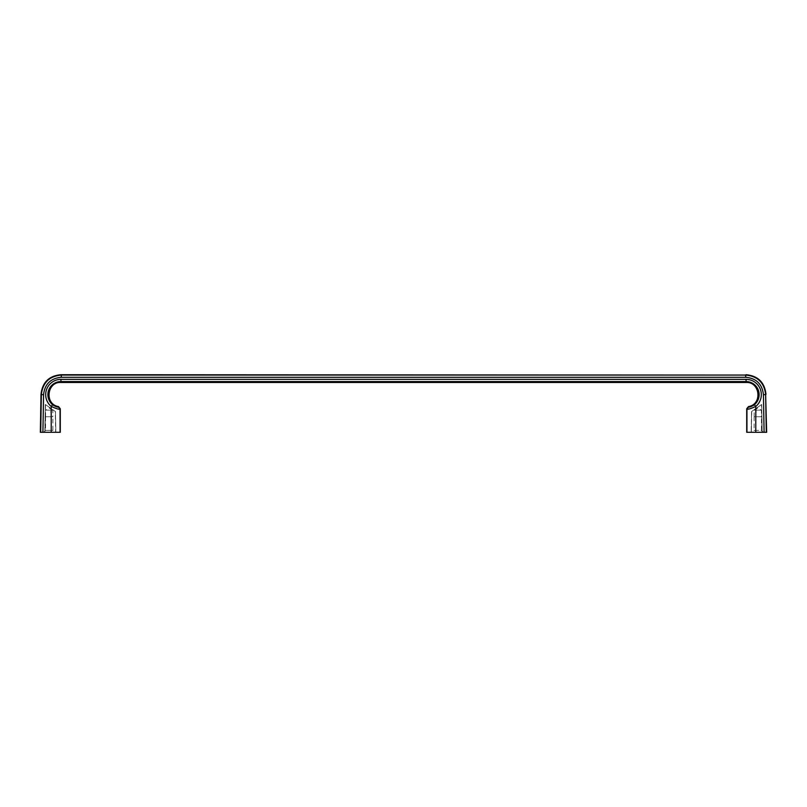 <?xml version="1.0" encoding="UTF-8"?>
<svg xmlns="http://www.w3.org/2000/svg" width="807" height="807" viewBox="0 0 807 807"><rect width="100%" height="100%" fill="white"/><g stroke="black" fill="none" stroke-linecap="round" stroke-linejoin="round"><path stroke-width="0.61" stroke-dasharray="4.04 3.03" d="M44.819 432.29L55.834 432.29L44.819 432.29L45.313 404.468L50.811 408.312L45.515 404.61L45.051 432.29L51.214 432.29L45.051 432.29L45.313 404.468L55.461 411.57L50.811 408.312L51.214 432.29L55.834 432.29L55.461 411.57L45.313 404.468L44.819 432.29M43.669 432.29L54.745 432.29L43.669 432.29L45.555 430.403L52.858 430.403L54.745 432.29M40.35 432.29L55.633 432.29L55.29 411.449L50.811 408.312L51.214 432.29L60.283 432.29M56.177 406.667L58.316 406.91L60.061 409.068L60.061 432.29M60.939 382.468L60.939 381.57L746.061 381.57A13.073 13.073 0 0 1 754.384 404.721L755.786 406.415C750.712 408.735 747.756 409.613 746.939 409.068L746.939 432.29L766.297 432.29L765.641 394.633C764.3 382.72 757.662 376.203 745.729 375.063L746.061 374.71M40.703 432.29L41.359 394.633C42.7 382.72 49.338 376.203 61.271 375.063L60.939 374.71M42.912 432.29L43.568 394.673L41.016 394.29M45.585 416.785L45.585 410.148L52.828 410.148L49.207 407.969L45.585 410.148L52.828 410.148L52.828 416.785L45.585 416.785L52.828 416.785M55.834 432.29L55.461 411.57L55.834 432.29M45.555 416.785L45.555 430.403L52.858 430.403L52.858 416.785L45.555 416.785L52.858 416.785M746.061 382.468L746.061 379.361L60.939 379.361A15.283 15.283 0 0 0 51.214 406.415L52.616 404.721L53.06 405.074M662.961 382.336L660.025 382.336L662.739 382.437L660.802 382.357L662.961 382.357L662.961 381.681L660.025 381.681L662.961 381.681M662.739 382.437L661.972 381.741L662.799 381.772L662.739 382.427M671.656 382.447L670.052 382.336L672.211 382.427L670.274 381.761L672.988 381.681L670.052 381.691L671.656 381.782M672.766 382.437L671.989 381.741L672.816 381.772L672.766 382.427M665.402 382.336L666.673 382.397L664.403 381.691L666.673 381.731L665.402 381.681M664.847 381.701L664.847 382.367L663.848 382.387L664.847 382.367L664.847 381.681M664.464 382.407L666.511 382.447L663.909 381.741L667.51 381.681L670.113 381.721L670.113 382.387M666.511 382.417L666.511 381.761L666.511 382.447L666.511 381.782L664.464 381.741M685.274 382.336L682.339 382.357L685.274 382.336L685.274 381.681L682.339 381.681L685.274 381.681M680.13 382.447L678.687 382.437L681.451 382.387L680.13 382.447L680.13 381.782L679.191 381.782L680.351 381.761L680.13 382.437M681.229 382.437L681.229 381.761L681.229 382.437M681.451 382.387L681.451 381.721L678.465 381.721L681.451 381.721L681.451 382.387M680.069 382.367L678.465 382.387L680.563 382.347L680.069 381.701M680.785 382.387L680.785 381.721L680.785 382.387M680.069 381.741L680.069 382.447M680.452 382.427L680.452 381.772L680.452 382.427M680.624 382.427L680.624 381.772L680.624 382.427M679.292 382.437L679.292 381.761L679.292 382.437M687.816 382.447L686.162 382.387L689.148 382.387L687.816 382.447L687.816 381.782L689.148 381.721L686.162 381.721L687.816 381.782M688.926 382.437L688.926 381.761L688.926 382.437M689.148 382.387L689.148 381.721L689.148 382.387M669.164 382.336L667.56 382.427L669.164 382.447L669.164 381.681M678.858 381.681L678.858 382.336L678.858 381.701L677.577 381.731L677.577 382.357L677.527 381.741L678.526 381.772L678.526 382.437L678.858 381.782L678.858 382.437L678.858 381.782L673.865 382.397L677.577 382.407L676.922 381.751L678.132 381.681L680.18 381.691L679.181 381.711L679.191 382.336L679.191 381.681M51.214 432.29L51.214 406.415C56.288 408.735 59.244 409.613 60.061 409.068M680.906 382.377L680.906 381.772M681.128 382.407L681.118 381.741M671.717 382.336L671.717 381.681L671.717 382.336M671.717 381.681L671.101 381.681L671.706 382.447M671.101 381.681L671.101 382.447M675.035 382.397L674.259 381.751L674.259 382.407M674.864 382.407L674.864 381.761M673.209 382.447L673.209 381.751L674.259 381.751M674.591 382.407L674.591 381.761M675.752 382.427L676.034 381.782L675.035 381.761M675.53 382.417L675.752 381.701M675.308 382.347L675.53 381.691M675.146 382.397L675.308 381.681M674.541 382.336L674.975 381.681M672.594 381.681L672.594 382.336L672.594 381.681L674.541 381.681M672.594 381.782L675.257 381.721L675.146 382.347M667.56 382.437L667.56 381.772L666.511 381.761M668.337 382.447L668.337 381.782M668.499 382.447L668.499 381.782L668.499 382.447M668.67 382.447L668.67 381.782M668.721 382.447L668.721 381.782M669.164 382.447L669.164 381.782M668.61 382.336L668.61 381.681M668.61 382.427L668.61 381.772M667.671 382.437L667.671 381.772L667.671 382.437M667.944 382.437L667.944 381.772M668.115 382.437L668.115 381.772M663.848 381.721L664.403 381.721L663.848 382.387M666.289 382.357L666.289 381.691M665.957 382.347L665.957 381.681M665.119 382.336L665.119 381.681M664.564 382.347L664.564 381.681M664.242 382.357L664.242 381.691M664.07 382.367L664.07 381.701M663.959 382.377L663.959 381.711M664.514 382.377L664.514 381.711M664.625 382.367L664.625 381.701M665.119 382.357L665.119 381.701M665.402 382.357L665.402 381.701M665.896 382.367L665.896 381.701M666.007 382.377L666.007 381.711M666.118 382.397L666.118 381.731M666.007 382.407L666.007 381.741M665.896 382.407L665.896 381.741M664.564 382.407L664.564 381.741M663.909 382.407L663.909 381.741M664.242 382.447L664.242 381.782M664.675 382.447L664.675 381.782M664.514 382.417L664.514 381.751M665.957 382.417L665.957 381.761M666.289 382.417L666.289 381.751M666.451 382.407L666.451 381.741M666.562 382.377L666.562 381.721M666.451 382.367L666.451 381.701M670.274 381.772L670.274 382.427L670.274 381.772M671.878 382.437L671.878 381.782M671.434 382.447L671.434 381.782M671.212 382.437L671.212 381.782M671.051 382.437L671.051 381.772M670.94 382.437L670.94 381.772M670.324 382.437L670.324 381.772M670.546 382.447L670.546 381.782M670.768 382.447L670.768 381.782M671.374 382.447L671.374 381.782M672.322 382.447L672.322 381.782M672.433 382.417L672.433 381.751M671.595 382.397L671.595 381.731M671.212 382.387L671.212 381.721M670.94 382.377L670.94 381.711M670.829 382.357L670.829 381.701M672.988 382.357L672.988 381.701M672.988 382.336L672.988 381.681M670.052 382.336L670.052 381.681M670.052 382.357L670.052 381.691M670.163 382.367L670.163 381.701M670.385 382.377L670.385 381.711M670.657 382.387L670.657 381.721M670.99 382.397L670.99 381.731M671.323 382.407L671.323 381.741M668.226 382.336L668.226 381.701L667.117 381.721L667.117 382.357L667.117 381.721L669.891 381.751L668.781 381.782L668.781 382.437M669.558 382.357L669.164 381.701L668.499 382.336L668.499 381.681M669.225 382.347L669.225 381.681M669.497 382.347L669.497 381.691M669.83 382.357L669.83 381.701M670.002 382.367L670.002 381.701M669.558 381.721L670.113 381.721M669.447 382.347L669.447 381.711M669.164 382.347L669.164 381.701M667.893 382.347L667.893 381.701M667.56 382.347L667.56 381.701M667.399 382.347L667.399 381.701M667.177 382.357L667.177 381.711M667.621 382.397L667.621 381.731M666.622 382.377L666.622 381.711L666.622 382.377M666.733 382.367L666.733 381.701M666.784 382.367L666.784 381.731M667.843 382.397L667.843 381.751M669.558 382.417L669.558 381.761M669.719 382.417L669.719 381.772M669.497 382.437L669.497 381.772M668.226 382.447L668.226 381.782M667.893 382.437L667.893 381.782M667.45 382.437L667.45 381.772M667.117 382.427L667.117 381.761M667.066 382.417L667.066 381.761M666.733 382.417L666.733 381.772M667.006 382.417L667.006 381.782M668.004 382.437L667.56 381.782M668.277 382.447L668.004 381.782M668.277 381.782L668.781 381.782M675.257 382.387L675.257 381.751M674.975 382.407L674.975 381.741M674.702 382.407L674.702 381.741M674.37 382.407L674.37 381.741M673.209 382.336L673.209 381.741M674.37 382.336L674.37 381.701L673.209 381.701M674.702 382.347L674.37 381.701M675.863 382.447L675.863 381.782M676.034 382.447L676.034 381.782M668.166 382.336L668.166 381.681M667.843 382.347L667.843 381.681M667.51 382.347L667.51 381.681M667.288 382.347L667.288 381.691M666.955 382.357L666.955 381.701M660.247 381.772L660.247 382.427L660.247 381.772M662.194 381.772L662.194 382.427L662.194 381.772M662.406 382.417L662.406 381.751M661.579 382.397L661.579 381.731M661.195 382.387L661.195 381.721M660.913 382.377L660.913 381.711M660.802 382.357L660.802 381.701M662.961 382.357L662.961 381.701M660.025 382.336L660.025 381.681M660.025 382.357L660.025 381.691M660.136 382.367L660.136 381.701M660.358 382.377L660.358 381.711M660.64 382.387L660.64 381.721M660.973 382.397L660.973 381.731M661.306 382.407L661.306 381.741M661.861 382.437L661.861 381.782M661.639 382.447L661.639 381.782M661.417 382.447L661.417 381.782M661.195 382.437L661.195 381.782M661.024 382.437L661.024 381.772M660.913 382.437L660.913 381.772M660.308 382.437L660.308 381.772M660.529 382.447L660.529 381.782M660.751 382.447L660.751 381.782M661.084 382.447L661.084 381.782M661.357 382.447L661.357 381.782M661.69 382.447L661.69 381.782M662.295 382.447L662.295 381.782M669.891 382.417L670.052 381.751L669.891 382.417M680.019 382.347L680.019 381.711M678.858 381.701L679.181 382.377M678.193 382.347L678.193 381.701M679.908 382.437L679.908 381.782M679.514 382.437L679.514 381.782L679.514 382.437M679.191 382.437L678.858 381.782L679.191 382.437M678.132 382.437L678.132 381.782M677.91 382.437L677.91 381.782M676.922 382.407L676.922 381.751L676.922 382.407M677.91 382.347L677.91 381.691M678.132 382.347L678.132 381.681M679.908 382.347L679.908 381.681M680.18 382.347L680.18 381.691L680.18 382.347M680.462 382.357L680.462 381.691L680.462 382.357M669.225 382.437L669.225 381.782M670.052 382.417L670.052 381.772L670.052 382.417M670.224 382.427L670.224 381.761M680.18 382.437L680.18 381.772M680.019 382.437L680.019 381.772M678.193 382.437L678.193 381.772M678.021 382.437L678.021 381.772M677.86 382.437L677.86 381.772M677.688 382.427L677.688 381.761M677.688 382.357L677.688 381.721M677.86 382.357L677.86 381.711M678.021 382.347L678.021 381.711M673.865 381.741L673.865 382.407L673.865 381.731L677.577 381.731L673.865 381.731M675.308 382.417L675.308 381.782M675.197 382.397L675.197 381.782M688.149 382.427L688.482 381.721L686.878 381.711L688.321 381.761L688.149 382.437M687.766 382.367L686.828 382.387L688.482 382.387L687.766 381.701M687.544 382.417L687.988 381.782L687.766 382.417L687.322 381.761L687.544 382.417M688.482 382.387L688.482 381.721L688.482 382.387M685.274 382.357L685.274 381.701M683.115 382.357L683.115 381.701M683.226 382.377L683.226 381.711M683.499 382.387L683.499 381.721M683.892 382.397L683.892 381.731M684.719 382.417L684.719 381.751M684.608 382.447L684.608 381.782M684.003 382.447L684.003 381.782M683.67 382.447L683.67 381.782M683.388 382.447L683.388 381.782M683.055 382.447L683.055 381.782M682.833 382.447L682.833 381.782M682.621 382.437L682.621 381.772M683.226 382.437L683.226 381.772M683.337 382.437L683.337 381.772M683.499 382.437L683.499 381.782M683.721 382.447L683.721 381.782M683.943 382.447L683.943 381.782M684.165 382.437L684.165 381.782M683.61 382.407L683.61 381.741M683.277 382.397L683.277 381.731M682.944 382.387L682.944 381.721M682.672 382.377L682.672 381.711M682.45 382.367L682.45 381.701M682.339 382.357L682.339 381.691M682.339 382.336L682.339 381.681M678.959 382.447L678.959 381.782M679.181 382.447L679.181 381.782M678.737 382.437L678.737 381.772M679.353 382.437L679.353 381.772M679.464 382.437L679.464 381.772M679.625 382.437L679.625 381.782M680.563 382.437L680.563 381.741M679.575 382.367L679.575 381.701M679.131 382.387L679.131 381.721L679.131 382.387M678.465 382.387L678.465 381.721L678.465 382.387M678.576 382.367L678.576 381.701M678.737 382.357L678.737 381.701M679.02 382.347L679.02 381.691M679.797 382.336L679.797 381.681M680.13 382.336L680.13 381.681M681.179 382.357L681.179 381.701M681.34 382.367L681.34 381.701M681.34 382.397L681.34 381.741M680.846 382.417L680.846 381.751M680.735 382.447L680.735 381.782M680.402 382.447L680.402 381.782M679.797 382.447L679.797 381.782M679.514 382.447L679.514 381.782M686.828 381.721L686.828 382.387L686.828 381.721M686.989 381.772L686.989 382.427L686.989 381.772M687.261 382.367L687.261 381.701M687.544 382.367L687.544 381.701M688.038 382.367L688.038 381.701M688.26 382.407L688.26 381.772M688.038 382.407L688.038 381.741M687.261 382.407L687.261 381.741M687.05 382.407L687.05 381.772M687.766 382.447L687.766 381.782M687.544 382.447L687.544 381.782M686.717 382.347L686.717 381.691M686.434 382.357L686.434 381.701M687.483 382.336L687.483 381.681M687.816 382.336L687.816 381.681M688.593 382.347L688.593 381.691M688.875 382.357L688.875 381.701M689.037 382.367L689.037 381.701M689.037 382.397L689.037 381.741M688.815 382.407L688.815 381.741M688.542 382.417L688.542 381.751M688.432 382.447L688.432 381.782M688.099 382.447L688.099 381.782M687.483 382.447L687.483 381.782M687.211 382.447L687.211 381.782M686.878 382.447L686.878 381.782M686.767 382.417L686.767 381.751M686.495 382.407L686.495 381.741M686.273 382.397L686.273 381.741M686.162 382.387L686.162 381.721L686.162 382.387M686.273 382.367L686.273 381.701M763.331 432.29L752.255 432.29L763.331 432.29L761.445 430.403L754.142 430.403L752.255 432.29M761.949 432.29L751.166 432.29L762.181 432.29L751.166 432.29L762.181 432.29L761.687 404.468L762.181 432.29L761.687 404.468L751.539 411.57L751.166 432.29L751.539 411.57L751.367 432.29L751.71 411.449L761.485 404.61L761.949 432.29M746.939 409.068L748.684 406.91L750.823 406.667M764.088 432.29L763.432 394.673L765.984 394.29M754.172 416.785L754.172 410.148L761.415 410.148L754.172 410.148L757.793 407.969L761.415 410.148L761.415 416.785L754.172 416.785L761.415 416.785M754.142 416.785L754.142 430.403L761.445 430.403L761.445 416.785L754.142 416.785L761.445 416.785M755.786 432.29L756.189 408.312L751.539 411.57L761.687 404.468L756.189 408.312L755.786 432.29L755.786 406.415A15.283 15.283 0 0 0 746.061 379.361M61.271 375.063L745.729 375.063L745.729 377.283L61.271 377.283L61.271 375.063M43.568 394.673C44.758 384.082 50.659 378.281 61.271 377.283M60.939 379.361L60.939 381.57A13.073 13.073 0 0 0 52.616 404.721M763.432 394.673C762.242 384.082 756.341 378.281 745.729 377.283M668.448 382.407L668.448 381.751"/><path stroke-width="1.21" d="M41.016 394.29L41.359 394.633C42.7 382.72 49.338 376.203 61.271 375.063L60.939 374.71C48.995 375.85 42.357 382.377 41.016 394.29L40.35 432.29L60.283 432.29L60.283 408.745L58.508 406.577C44.264 404.317 46.977 381.54 60.939 382.468L746.061 382.468C760.023 381.54 762.736 404.317 748.493 406.577L746.717 408.745L746.717 432.29L764.088 432.29L763.432 394.673C762.242 384.082 756.341 378.281 745.729 377.283L61.271 377.283L61.271 375.063L745.729 375.063L745.729 377.283M60.939 379.361L746.061 379.361L746.061 381.57L60.939 381.57L60.939 379.361A15.283 15.283 0 0 0 51.214 406.415C56.288 408.735 59.244 409.613 60.061 409.068L58.316 406.91C57.781 407.424 55.885 406.698 52.616 404.721L51.214 406.415L51.214 432.29M60.939 374.71L745.729 375.063C757.662 376.203 764.3 382.72 765.641 394.633L766.65 432.29L764.088 432.29M53.494 405.376L56.177 406.667M681.068 382.417L679.191 382.447L681.068 382.397M677.134 382.427L679.191 382.447M677.134 382.377L679.191 382.336M671.101 382.447L671.717 382.447M671.101 382.336L671.717 382.336M673.209 382.336L675.752 382.397M675.257 382.417L672.594 382.447M672.594 382.336L675.752 382.367M669.608 382.417L668.781 382.437M668.832 382.347L670.113 382.387L668.832 382.347M669.608 382.447L668.781 382.447M673.209 382.357L674.37 382.336M675.257 382.377L674.37 382.357M746.939 409.068L746.939 409.068C747.756 409.613 750.712 408.735 755.786 406.415L754.384 404.721C751.115 406.698 749.219 407.424 748.684 406.91L746.939 409.068L746.939 432.29M753.506 405.376L750.823 406.667M60.061 409.068L60.061 432.29M40.703 432.29L41.359 394.633L43.568 394.673C44.758 384.082 50.659 378.281 61.271 377.283M42.912 432.29L43.568 394.673M52.616 404.721A13.073 13.073 0 0 1 60.939 381.57L60.939 382.468M754.384 404.721A13.073 13.073 0 0 0 746.061 381.57L746.061 382.468M766.297 432.29L765.641 394.633L763.432 394.673M746.061 379.361A15.283 15.283 0 0 1 755.786 406.415L755.786 432.29M746.061 374.71C758.005 375.85 764.643 382.377 765.984 394.29"/></g></svg>
